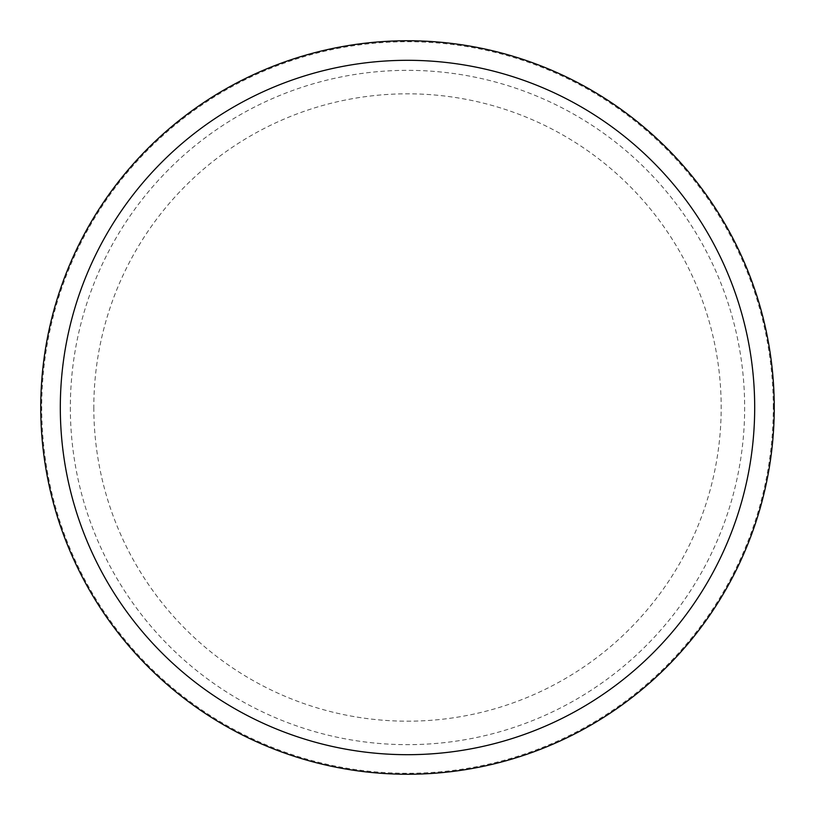 <?xml version="1.0" encoding="UTF-8"?>
<svg xmlns="http://www.w3.org/2000/svg" width="815" height="815" viewBox="0 0 815 815"><rect width="100%" height="100%" fill="white"/><g stroke="black" fill="none" stroke-linecap="round" stroke-linejoin="round"><path stroke-width="0.61" stroke-dasharray="4.08 3.06" d="M93.817 407.5A313.683 313.683 0 0 0 407.5 721.183A313.683 313.683 0 0 0 721.183 407.5A313.683 313.683 0 0 0 407.5 93.817A313.683 313.683 0 0 0 93.817 407.5M774.25 407.5A366.75 366.75 0 0 0 407.5 40.75A366.75 366.75 0 0 0 40.75 407.5A366.75 366.75 0 0 0 407.5 774.25A366.75 366.75 0 0 0 774.25 407.5A366.75 366.75 0 0 0 407.5 40.75A366.75 366.75 0 0 0 40.75 407.5A366.75 366.75 0 0 0 407.5 774.25A366.75 366.75 0 0 0 774.25 407.5A366.75 366.75 0 0 0 407.5 40.75A366.75 366.75 0 0 0 40.75 407.5A366.75 366.75 0 0 0 407.5 774.25A366.75 366.75 0 0 0 774.25 407.5M773.272 407.5A365.772 365.772 0 0 0 407.5 41.728A365.772 365.772 0 0 0 41.728 407.5A365.772 365.772 0 0 0 407.5 773.272A365.772 365.772 0 0 0 773.272 407.5M70.345 407.5A337.155 337.155 0 0 0 407.5 744.655A337.155 337.155 0 0 0 744.655 407.5A337.155 337.155 0 0 0 407.5 70.345A337.155 337.155 0 0 0 70.345 407.5"/><path stroke-width="1.22" d="M774.25 407.5A366.75 366.75 0 0 0 407.5 40.75A366.75 366.75 0 0 0 40.75 407.5A366.75 366.75 0 0 0 407.5 774.25A366.75 366.75 0 0 0 774.25 407.5M754.69 407.5A347.19 347.19 0 0 0 407.5 60.31A347.19 347.19 0 0 0 60.31 407.5A347.19 347.19 0 0 0 407.5 754.69A347.19 347.19 0 0 0 754.69 407.5"/></g></svg>
